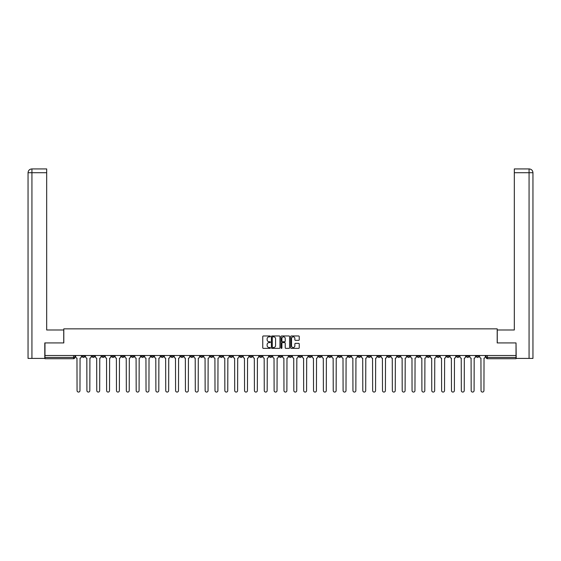 <?xml version="1.0" encoding="UTF-8"?>
<svg xmlns="http://www.w3.org/2000/svg" width="561" height="561" viewBox="0 0 561 561"><rect width="100%" height="100%" fill="white"/><g stroke="black" fill="none" stroke-linecap="round" stroke-linejoin="round"><path stroke-width="0.84" d="M270.395 336.411A0.435 0.435 0 0 0 269.96 335.976L263.375 335.976A0.617 0.617 0 0 0 262.751 336.593L262.751 347.757A0.617 0.617 0 0 0 263.375 348.374L269.96 348.374A0.435 0.435 0 0 0 270.395 347.939A0.435 0.435 0 0 0 269.96 347.504L269.112 347.504A1.985 1.985 0 0 1 267.127 345.52L267.127 344.594A1.985 1.985 0 0 1 269.112 342.61L269.96 342.61A0.435 0.435 0 0 0 270.395 342.175A0.435 0.435 0 0 0 269.96 341.74L269.112 341.74A1.985 1.985 0 0 1 267.127 339.756L267.127 338.83A1.985 1.985 0 0 1 269.112 336.845L269.96 336.845A0.435 0.435 0 0 0 270.395 336.411M407.328 355.506L407.328 356.2L409.853 356.2A1.262 1.262 0 0 1 408.59 357.462A1.262 1.262 0 0 1 407.328 356.2L407.328 355.506M348.206 355.506L348.206 356.2L350.737 356.2A1.262 1.262 0 0 1 349.468 357.462A1.262 1.262 0 0 1 348.206 356.2L348.206 355.506M338.353 355.506L338.353 356.2L340.878 356.2A1.262 1.262 0 0 1 339.615 357.462A1.262 1.262 0 0 1 338.353 356.2L338.353 355.506M279.238 355.506L279.238 356.2L281.762 356.2A1.262 1.262 0 0 1 280.5 357.462A1.262 1.262 0 0 1 279.238 356.2L279.238 355.506M269.385 355.506L269.385 356.2L271.91 356.2A1.262 1.262 0 0 1 270.647 357.462A1.262 1.262 0 0 1 269.385 356.2L269.385 355.506M259.533 355.506L259.533 356.2L262.057 356.2A1.262 1.262 0 0 1 260.795 357.462A1.262 1.262 0 0 1 259.533 356.2L259.533 355.506M239.828 355.506L239.828 356.2L242.352 356.2A1.262 1.262 0 0 1 241.09 357.462A1.262 1.262 0 0 1 239.828 356.2L239.828 355.506M220.122 356.2L220.122 355.506L220.122 356.2A1.262 1.262 0 0 0 221.385 357.462A1.262 1.262 0 0 1 220.122 356.2L222.647 356.2A1.262 1.262 0 0 1 221.385 357.462A1.262 1.262 0 0 0 222.647 356.2L222.647 355.506L222.647 356.2M210.263 356.2L210.263 355.506L210.263 356.2A1.262 1.262 0 0 0 211.532 357.462A1.262 1.262 0 0 1 210.263 356.2L212.794 356.2A1.262 1.262 0 0 1 211.532 357.462M200.41 356.2L200.41 355.506L200.41 356.2A1.262 1.262 0 0 0 201.68 357.462A1.262 1.262 0 0 1 200.41 356.2L202.942 356.2A1.262 1.262 0 0 1 201.68 357.462A1.262 1.262 0 0 0 202.942 356.2L202.942 355.506L202.942 356.2M190.558 355.506L190.558 356.2L193.089 356.2A1.262 1.262 0 0 1 191.827 357.462A1.262 1.262 0 0 1 190.558 356.2L190.558 355.506M180.705 355.506L180.705 356.2L183.237 356.2A1.262 1.262 0 0 1 181.967 357.462A1.262 1.262 0 0 1 180.705 356.2L180.705 355.506M170.853 355.506L170.853 356.2L173.384 356.2A1.262 1.262 0 0 1 172.115 357.462A1.262 1.262 0 0 1 170.853 356.2L170.853 355.506M161 356.2L161 355.506L161 356.2A1.262 1.262 0 0 0 162.262 357.462A1.262 1.262 0 0 1 161 356.2L163.524 356.2A1.262 1.262 0 0 1 162.262 357.462M141.295 356.2L141.295 355.506L141.295 356.2A1.262 1.262 0 0 0 142.557 357.462A1.262 1.262 0 0 1 141.295 356.2L143.819 356.2A1.262 1.262 0 0 1 142.557 357.462A1.262 1.262 0 0 0 143.819 356.2L143.819 355.506L143.819 356.2M131.442 356.2L131.442 355.506L131.442 356.2A1.262 1.262 0 0 0 132.705 357.462A1.262 1.262 0 0 1 131.442 356.2L133.967 356.2A1.262 1.262 0 0 1 132.705 357.462A1.262 1.262 0 0 0 133.967 356.2L133.967 355.506L133.967 356.2M121.59 356.2L121.59 355.506L121.59 356.2A1.262 1.262 0 0 0 122.852 357.462A1.262 1.262 0 0 1 121.59 356.2L124.114 356.2A1.262 1.262 0 0 1 122.852 357.462A1.262 1.262 0 0 0 124.114 356.2L124.114 355.506L124.114 356.2M111.737 356.2L111.737 355.506L111.737 356.2A1.262 1.262 0 0 0 112.999 357.462A1.262 1.262 0 0 1 111.737 356.2L114.262 356.2A1.262 1.262 0 0 1 112.999 357.462M101.885 356.2L101.885 355.506L101.885 356.2A1.262 1.262 0 0 0 103.147 357.462A1.262 1.262 0 0 1 101.885 356.2L104.409 356.2A1.262 1.262 0 0 1 103.147 357.462A1.262 1.262 0 0 0 104.409 356.2L104.409 355.506L104.409 356.2M92.032 356.2L92.032 355.506L92.032 356.2A1.262 1.262 0 0 0 93.294 357.462A1.262 1.262 0 0 1 92.032 356.2L94.557 356.2A1.262 1.262 0 0 1 93.294 357.462A1.262 1.262 0 0 0 94.557 356.2L94.557 355.506L94.557 356.2M298.62 340.345A0.617 0.617 0 0 0 299.237 339.728L299.237 336.593A0.617 0.617 0 0 0 298.62 335.976L291.299 335.976A0.617 0.617 0 0 0 290.682 336.593L290.682 347.757A0.617 0.617 0 0 0 291.299 348.374L298.62 348.374A0.617 0.617 0 0 0 299.237 347.757L299.237 343.97A0.617 0.617 0 0 0 298.62 343.353L295.486 343.353A0.617 0.617 0 0 0 294.869 343.97L294.869 345.849A1.655 1.655 0 0 1 293.207 347.504A1.655 1.655 0 0 1 291.552 345.849L291.552 338.5A1.655 1.655 0 0 1 293.207 336.845A1.655 1.655 0 0 1 294.869 338.5L294.869 339.728A0.617 0.617 0 0 0 295.486 340.345L298.62 340.345M31.935 358.409L28.05 358.409L28.05 172.718C28.274 170.418 29.537 169.156 31.837 168.931L46.682 168.931L46.682 172.718L31.935 172.718L31.935 358.409L44.789 358.409L44.789 342.932L63.8 342.932L63.8 328.851L497.2 328.851L497.2 342.932L516.022 342.932L516.022 355.506L44.978 355.506L44.978 357.462L74.851 357.462L74.851 355.506L74.851 357.462A1.262 1.262 0 0 1 73.589 358.724L44.978 358.724L44.978 357.462M44.978 342.932L44.978 355.506M279.96 336.593A0.617 0.617 0 0 0 279.336 335.976L272.022 335.976A0.617 0.617 0 0 0 271.405 336.593L271.405 347.757A0.617 0.617 0 0 0 272.022 348.374L279.336 348.374A0.617 0.617 0 0 0 279.96 347.757L279.96 336.593M281.664 335.976L288.978 335.976A0.617 0.617 0 0 1 289.595 336.593L289.595 347.757A0.617 0.617 0 0 1 288.978 348.374L285.851 348.374A0.617 0.617 0 0 1 285.226 347.757L285.226 343.227A0.617 0.617 0 0 0 284.609 342.61L282.534 342.61A0.617 0.617 0 0 0 281.91 343.227L281.91 347.939A0.435 0.435 0 0 1 281.475 348.374A0.435 0.435 0 0 1 281.04 347.939L281.04 336.593A0.617 0.617 0 0 1 281.664 335.976M486.149 355.506L486.149 357.462L516.022 357.462L516.022 358.724L487.411 358.724A1.262 1.262 0 0 1 486.149 357.462A1.262 1.262 0 0 0 487.411 358.724L487.411 355.506M516.022 355.506L516.022 357.462M478.821 355.506L478.821 356.2A1.262 1.262 0 0 1 477.558 357.462A1.262 1.262 0 0 1 476.296 356.2L478.821 356.2M476.296 355.506L476.296 356.2M468.968 355.506L468.968 356.2A1.262 1.262 0 0 1 467.706 357.462A1.262 1.262 0 0 1 466.443 356.2L468.968 356.2M466.443 355.506L466.443 356.2M459.115 356.2L459.115 355.506L459.115 356.2A1.262 1.262 0 0 1 457.853 357.462A1.262 1.262 0 0 1 456.591 356.2L459.115 356.2A1.262 1.262 0 0 1 457.853 357.462M456.591 355.506L456.591 356.2M449.263 355.506L449.263 356.2A1.262 1.262 0 0 1 448.001 357.462A1.262 1.262 0 0 1 446.738 356.2A1.262 1.262 0 0 0 448.001 357.462M446.738 355.506L446.738 356.2L449.263 356.2M439.41 355.506L439.41 356.2A1.262 1.262 0 0 1 438.148 357.462A1.262 1.262 0 0 1 436.886 356.2L439.41 356.2A1.262 1.262 0 0 1 438.148 357.462M436.886 355.506L436.886 356.2M429.558 355.506L429.558 356.2A1.262 1.262 0 0 1 428.295 357.462A1.262 1.262 0 0 1 427.033 356.2A1.262 1.262 0 0 0 428.295 357.462M427.033 355.506L427.033 356.2L429.558 356.2M419.705 355.506L419.705 356.2A1.262 1.262 0 0 1 418.443 357.462A1.262 1.262 0 0 1 417.181 356.2L419.705 356.2M417.181 355.506L417.181 356.2M409.853 355.506L409.853 356.2A1.262 1.262 0 0 1 408.59 357.462M400 355.506L400 356.2A1.262 1.262 0 0 1 398.738 357.462A1.262 1.262 0 0 1 397.476 356.2L400 356.2M397.476 355.506L397.476 356.2M390.147 355.506L390.147 356.2A1.262 1.262 0 0 1 388.885 357.462A1.262 1.262 0 0 1 387.616 356.2L390.147 356.2M387.616 355.506L387.616 356.2M380.295 355.506L380.295 356.2A1.262 1.262 0 0 1 379.033 357.462A1.262 1.262 0 0 1 377.763 356.2A1.262 1.262 0 0 0 379.033 357.462M377.763 355.506L377.763 356.2L380.295 356.2M370.442 355.506L370.442 356.2A1.262 1.262 0 0 1 369.173 357.462A1.262 1.262 0 0 1 367.911 356.2L370.442 356.2M367.911 355.506L367.911 356.2M360.59 355.506L360.59 356.2A1.262 1.262 0 0 1 359.32 357.462A1.262 1.262 0 0 1 358.058 356.2L360.59 356.2M358.058 355.506L358.058 356.2M350.737 355.506L350.737 356.2M340.878 355.506L340.878 356.2L340.878 355.506M331.025 355.506L331.025 356.2A1.262 1.262 0 0 1 329.763 357.462A1.262 1.262 0 0 1 328.501 356.2L331.025 356.2M328.501 355.506L328.501 356.2M321.173 355.506L321.173 356.2A1.262 1.262 0 0 1 319.91 357.462A1.262 1.262 0 0 1 318.648 356.2L321.173 356.2M318.648 355.506L318.648 356.2M311.32 355.506L311.32 356.2A1.262 1.262 0 0 1 310.058 357.462A1.262 1.262 0 0 1 308.795 356.2L311.32 356.2M308.795 355.506L308.795 356.2M301.467 355.506L301.467 356.2A1.262 1.262 0 0 1 300.205 357.462A1.262 1.262 0 0 1 298.943 356.2L301.467 356.2M298.943 355.506L298.943 356.2M291.615 355.506L291.615 356.2A1.262 1.262 0 0 1 290.353 357.462A1.262 1.262 0 0 1 289.09 356.2L291.615 356.2M289.09 355.506L289.09 356.2M281.762 355.506L281.762 356.2A1.262 1.262 0 0 1 280.5 357.462M271.91 355.506L271.91 356.2M262.057 356.2L262.057 355.506L262.057 356.2A1.262 1.262 0 0 1 260.795 357.462M252.205 355.506L252.205 356.2A1.262 1.262 0 0 1 250.942 357.462A1.262 1.262 0 0 1 249.68 356.2A1.262 1.262 0 0 0 250.942 357.462A1.262 1.262 0 0 0 252.205 356.2L249.68 356.2L249.68 355.506M242.352 356.2L242.352 355.506L242.352 356.2A1.262 1.262 0 0 1 241.09 357.462M232.499 355.506L232.499 356.2A1.262 1.262 0 0 1 231.237 357.462A1.262 1.262 0 0 1 229.975 356.2A1.262 1.262 0 0 0 231.237 357.462M229.975 355.506L229.975 356.2L232.499 356.2M212.794 355.506L212.794 356.2L212.794 355.506M193.089 356.2L193.089 355.506L193.089 356.2A1.262 1.262 0 0 1 191.827 357.462M183.237 356.2L183.237 355.506L183.237 356.2A1.262 1.262 0 0 1 181.967 357.462M173.384 356.2L173.384 355.506L173.384 356.2A1.262 1.262 0 0 1 172.115 357.462M163.524 355.506L163.524 356.2L163.524 355.506M153.672 356.2L153.672 355.506L153.672 356.2A1.262 1.262 0 0 1 152.41 357.462A1.262 1.262 0 0 1 151.147 356.2L153.672 356.2A1.262 1.262 0 0 1 152.41 357.462M151.147 355.506L151.147 356.2M114.262 355.506L114.262 356.2L114.262 355.506M84.704 355.506L84.704 356.2A1.262 1.262 0 0 1 83.442 357.462A1.262 1.262 0 0 1 82.179 356.2A1.262 1.262 0 0 0 83.442 357.462A1.262 1.262 0 0 0 84.704 356.2L84.704 355.506M82.179 355.506L82.179 356.2L84.704 356.2M73.589 355.506L73.589 358.724A1.262 1.262 0 0 0 74.851 357.462M272.702 336.845A0.435 0.435 0 0 0 272.267 337.28L272.267 347.077A0.435 0.435 0 0 0 272.702 347.504L273.6 347.504A1.985 1.985 0 0 0 275.584 345.52L275.584 338.83A1.985 1.985 0 0 0 273.6 336.845L272.702 336.845M285.226 338.535A1.655 1.655 0 0 0 283.571 336.873A1.655 1.655 0 0 0 281.91 338.535L281.91 341.123A0.617 0.617 0 0 0 282.534 341.74L284.609 341.74A0.617 0.617 0 0 0 285.226 341.123L285.226 338.535M75.707 355.506L75.707 356.831A1.262 1.262 0 0 0 76.969 358.093L77.06 390.617A1.452 1.452 0 0 0 78.512 392.069A1.452 1.452 0 0 0 79.971 390.617L80.062 358.093A1.262 1.262 0 0 0 81.324 356.831L81.324 355.506M85.56 355.506L85.56 356.831A1.262 1.262 0 0 0 86.822 358.093L86.913 390.617A1.452 1.452 0 0 0 88.365 392.069A1.452 1.452 0 0 0 89.823 390.617L89.914 358.093A1.262 1.262 0 0 0 91.177 356.831L91.177 355.506M95.412 355.506L95.412 356.831A1.262 1.262 0 0 0 96.674 358.093L96.765 390.617A1.452 1.452 0 0 0 98.224 392.069A1.452 1.452 0 0 0 99.676 390.617L99.767 358.093A1.262 1.262 0 0 0 101.029 356.831L101.029 355.506M63.737 342.932L63.737 329.987L46.682 329.987L46.682 172.718M31.935 168.931L31.935 172.718L28.05 172.718L28.05 320.513L28.05 172.718C28.274 170.418 29.537 169.156 31.837 168.931M497.263 342.932L497.263 329.987L514.318 329.987L514.318 168.931L529.156 168.931L514.318 168.931M532.95 358.409L532.95 320.513L532.95 358.409L516.211 358.409L516.022 342.932M529.065 168.931L528.21 168.931L529.065 168.931L529.065 172.718L514.318 172.718M529.065 358.409L529.065 172.718L532.95 172.718L532.95 320.513L532.95 172.718C532.726 170.418 531.463 169.156 529.163 168.931M105.265 355.506L105.265 356.831A1.262 1.262 0 0 0 106.527 358.093L106.618 390.617A1.452 1.452 0 0 0 108.077 392.069A1.452 1.452 0 0 0 109.528 390.617L109.619 358.093A1.262 1.262 0 0 0 110.882 356.831L110.882 355.506M115.117 355.506L115.117 356.831A1.262 1.262 0 0 0 116.379 358.093L116.471 390.617A1.452 1.452 0 0 0 117.929 392.069A1.452 1.452 0 0 0 119.381 390.617L119.472 358.093A1.262 1.262 0 0 0 120.734 356.831L120.734 355.506M124.97 355.506L124.97 356.831A1.262 1.262 0 0 0 126.232 358.093L126.33 390.617A1.452 1.452 0 0 0 127.782 392.069A1.452 1.452 0 0 0 129.233 390.617L129.325 358.093A1.262 1.262 0 0 0 130.587 356.831L130.587 355.506M134.822 355.506L134.822 356.831A1.262 1.262 0 0 0 136.085 358.093L136.183 390.617A1.452 1.452 0 0 0 137.634 392.069A1.452 1.452 0 0 0 139.086 390.617L139.177 358.093A1.262 1.262 0 0 0 140.446 356.831L140.446 355.506M144.675 355.506L144.675 356.831A1.262 1.262 0 0 0 145.937 358.093L146.035 390.617A1.452 1.452 0 0 0 147.487 392.069A1.452 1.452 0 0 0 148.938 390.617L149.03 358.093A1.262 1.262 0 0 0 150.299 356.831L150.299 355.506M154.527 355.506L154.527 356.831A1.262 1.262 0 0 0 155.79 358.093L155.888 390.617A1.452 1.452 0 0 0 157.339 392.069A1.452 1.452 0 0 0 158.791 390.617L158.882 358.093A1.262 1.262 0 0 0 160.151 356.831L160.151 355.506M164.38 355.506L164.38 356.831A1.262 1.262 0 0 0 165.642 358.093L165.74 390.617A1.452 1.452 0 0 0 167.192 392.069A1.452 1.452 0 0 0 168.644 390.617L168.742 358.093A1.262 1.262 0 0 0 170.004 356.831L170.004 355.506M174.233 355.506L174.233 356.831A1.262 1.262 0 0 0 175.495 358.093L175.593 390.617A1.452 1.452 0 0 0 177.045 392.069A1.452 1.452 0 0 0 178.496 390.617L178.594 358.093A1.262 1.262 0 0 0 179.857 356.831L179.857 355.506M184.085 355.506L184.085 356.831A1.262 1.262 0 0 0 185.347 358.093L185.446 390.617A1.452 1.452 0 0 0 186.897 392.069A1.452 1.452 0 0 0 188.349 390.617L188.447 358.093A1.262 1.262 0 0 0 189.709 356.831L189.709 355.506M193.938 355.506L193.938 356.831A1.262 1.262 0 0 0 195.2 358.093L195.298 390.617A1.452 1.452 0 0 0 196.75 392.069A1.452 1.452 0 0 0 198.201 390.617L198.299 358.093A1.262 1.262 0 0 0 199.562 356.831L199.562 355.506M203.79 355.506L203.79 356.831A1.262 1.262 0 0 0 205.053 358.093L205.151 390.617A1.452 1.452 0 0 0 206.602 392.069A1.452 1.452 0 0 0 208.054 390.617L208.152 358.093A1.262 1.262 0 0 0 209.414 356.831L209.414 355.506M213.643 355.506L213.643 356.831A1.262 1.262 0 0 0 214.905 358.093L215.003 390.617A1.452 1.452 0 0 0 216.455 392.069A1.452 1.452 0 0 0 217.906 390.617L218.005 358.093A1.262 1.262 0 0 0 219.267 356.831L219.267 355.506M223.495 355.506L223.495 356.831A1.262 1.262 0 0 0 224.765 358.093L224.856 390.617A1.452 1.452 0 0 0 226.307 392.069A1.452 1.452 0 0 0 227.759 390.617L227.857 358.093A1.262 1.262 0 0 0 229.119 356.831L229.119 355.506M233.348 355.506L233.348 356.831A1.262 1.262 0 0 0 234.617 358.093L234.708 390.617A1.452 1.452 0 0 0 236.16 392.069A1.452 1.452 0 0 0 237.612 390.617L237.71 358.093A1.262 1.262 0 0 0 238.972 356.831L238.972 355.506M243.208 355.506L243.208 356.831A1.262 1.262 0 0 0 244.47 358.093L244.561 390.617A1.452 1.452 0 0 0 246.013 392.069A1.452 1.452 0 0 0 247.464 390.617L247.562 358.093A1.262 1.262 0 0 0 248.825 356.831L248.825 355.506M253.06 355.506L253.06 356.831A1.262 1.262 0 0 0 254.322 358.093L254.414 390.617A1.452 1.452 0 0 0 255.865 392.069A1.452 1.452 0 0 0 257.324 390.617L257.415 358.093A1.262 1.262 0 0 0 258.677 356.831L258.677 355.506M262.913 355.506L262.913 356.831A1.262 1.262 0 0 0 264.175 358.093L264.266 390.617A1.452 1.452 0 0 0 265.718 392.069A1.452 1.452 0 0 0 267.176 390.617L267.267 358.093A1.262 1.262 0 0 0 268.53 356.831L268.53 355.506M272.765 355.506L272.765 356.831A1.262 1.262 0 0 0 274.027 358.093L274.119 390.617A1.452 1.452 0 0 0 275.57 392.069A1.452 1.452 0 0 0 277.029 390.617L277.12 358.093A1.262 1.262 0 0 0 278.382 356.831L278.382 355.506M282.618 355.506L282.618 356.831A1.262 1.262 0 0 0 283.88 358.093L283.971 390.617A1.452 1.452 0 0 0 285.43 392.069A1.452 1.452 0 0 0 286.881 390.617L286.973 358.093A1.262 1.262 0 0 0 288.235 356.831L288.235 355.506M292.47 355.506L292.47 356.831A1.262 1.262 0 0 0 293.733 358.093L293.824 390.617A1.452 1.452 0 0 0 295.282 392.069A1.452 1.452 0 0 0 296.734 390.617L296.825 358.093A1.262 1.262 0 0 0 298.087 356.831L298.087 355.506M302.323 355.506L302.323 356.831A1.262 1.262 0 0 0 303.585 358.093L303.676 390.617A1.452 1.452 0 0 0 305.135 392.069A1.452 1.452 0 0 0 306.587 390.617L306.678 358.093A1.262 1.262 0 0 0 307.94 356.831L307.94 355.506M312.175 355.506L312.175 356.831A1.262 1.262 0 0 0 313.438 358.093L313.536 390.617A1.452 1.452 0 0 0 314.987 392.069A1.452 1.452 0 0 0 316.439 390.617L316.53 358.093A1.262 1.262 0 0 0 317.792 356.831L317.792 355.506M322.028 355.506L322.028 356.831A1.262 1.262 0 0 0 323.29 358.093L323.388 390.617A1.452 1.452 0 0 0 324.84 392.069A1.452 1.452 0 0 0 326.292 390.617L326.383 358.093A1.262 1.262 0 0 0 327.652 356.831L327.652 355.506M331.881 355.506L331.881 356.831A1.262 1.262 0 0 0 333.143 358.093L333.241 390.617A1.452 1.452 0 0 0 334.693 392.069A1.452 1.452 0 0 0 336.144 390.617L336.235 358.093A1.262 1.262 0 0 0 337.505 356.831L337.505 355.506M341.733 355.506L341.733 356.831A1.262 1.262 0 0 0 342.995 358.093L343.094 390.617A1.452 1.452 0 0 0 344.545 392.069A1.452 1.452 0 0 0 345.997 390.617L346.095 358.093A1.262 1.262 0 0 0 347.357 356.831L347.357 355.506M351.586 355.506L351.586 356.831A1.262 1.262 0 0 0 352.848 358.093L352.946 390.617A1.452 1.452 0 0 0 354.398 392.069A1.452 1.452 0 0 0 355.849 390.617L355.947 358.093A1.262 1.262 0 0 0 357.21 356.831L357.21 355.506M361.438 355.506L361.438 356.831A1.262 1.262 0 0 0 362.701 358.093L362.799 390.617A1.452 1.452 0 0 0 364.25 392.069A1.452 1.452 0 0 0 365.702 390.617L365.8 358.093A1.262 1.262 0 0 0 367.062 356.831L367.062 355.506M371.291 355.506L371.291 356.831A1.262 1.262 0 0 0 372.553 358.093L372.651 390.617A1.452 1.452 0 0 0 374.103 392.069A1.452 1.452 0 0 0 375.554 390.617L375.653 358.093A1.262 1.262 0 0 0 376.915 356.831L376.915 355.506M381.143 355.506L381.143 356.831A1.262 1.262 0 0 0 382.406 358.093L382.504 390.617A1.452 1.452 0 0 0 383.955 392.069A1.452 1.452 0 0 0 385.407 390.617L385.505 358.093A1.262 1.262 0 0 0 386.767 356.831L386.767 355.506M390.996 355.506L390.996 356.831A1.262 1.262 0 0 0 392.258 358.093L392.356 390.617A1.452 1.452 0 0 0 393.808 392.069A1.452 1.452 0 0 0 395.26 390.617L395.358 358.093A1.262 1.262 0 0 0 396.62 356.831L396.62 355.506M400.849 355.506L400.849 356.831A1.262 1.262 0 0 0 402.118 358.093L402.209 390.617A1.452 1.452 0 0 0 403.661 392.069A1.452 1.452 0 0 0 405.112 390.617L405.21 358.093A1.262 1.262 0 0 0 406.473 356.831L406.473 355.506M410.701 355.506L410.701 356.831A1.262 1.262 0 0 0 411.97 358.093L412.062 390.617A1.452 1.452 0 0 0 413.513 392.069A1.452 1.452 0 0 0 414.965 390.617L415.063 358.093A1.262 1.262 0 0 0 416.325 356.831L416.325 355.506M420.554 355.506L420.554 356.831A1.262 1.262 0 0 0 421.823 358.093L421.914 390.617A1.452 1.452 0 0 0 423.366 392.069A1.452 1.452 0 0 0 424.817 390.617L424.915 358.093A1.262 1.262 0 0 0 426.178 356.831L426.178 355.506M430.413 355.506L430.413 356.831A1.262 1.262 0 0 0 431.675 358.093L431.767 390.617A1.452 1.452 0 0 0 433.218 392.069A1.452 1.452 0 0 0 434.67 390.617L434.768 358.093A1.262 1.262 0 0 0 436.03 356.831L436.03 355.506M440.266 355.506L440.266 356.831A1.262 1.262 0 0 0 441.528 358.093L441.619 390.617A1.452 1.452 0 0 0 443.071 392.069A1.452 1.452 0 0 0 444.529 390.617L444.621 358.093A1.262 1.262 0 0 0 445.883 356.831L445.883 355.506M450.118 355.506L450.118 356.831A1.262 1.262 0 0 0 451.381 358.093L451.472 390.617A1.452 1.452 0 0 0 452.923 392.069A1.452 1.452 0 0 0 454.382 390.617L454.473 358.093A1.262 1.262 0 0 0 455.735 356.831L455.735 355.506M459.971 355.506L459.971 356.831A1.262 1.262 0 0 0 461.233 358.093L461.324 390.617A1.452 1.452 0 0 0 462.776 392.069A1.452 1.452 0 0 0 464.235 390.617L464.326 358.093A1.262 1.262 0 0 0 465.588 356.831L465.588 355.506M469.823 355.506L469.823 356.831A1.262 1.262 0 0 0 471.086 358.093L471.177 390.617A1.452 1.452 0 0 0 472.635 392.069A1.452 1.452 0 0 0 474.087 390.617L474.178 358.093A1.262 1.262 0 0 0 475.44 356.831L475.44 355.506M479.676 355.506L479.676 356.831A1.262 1.262 0 0 0 480.938 358.093L481.029 390.617A1.452 1.452 0 0 0 482.488 392.069A1.452 1.452 0 0 0 483.94 390.617L484.031 358.093A1.262 1.262 0 0 0 485.293 356.831L485.293 355.506M28.05 172.718L28.05 320.513"/></g></svg>
